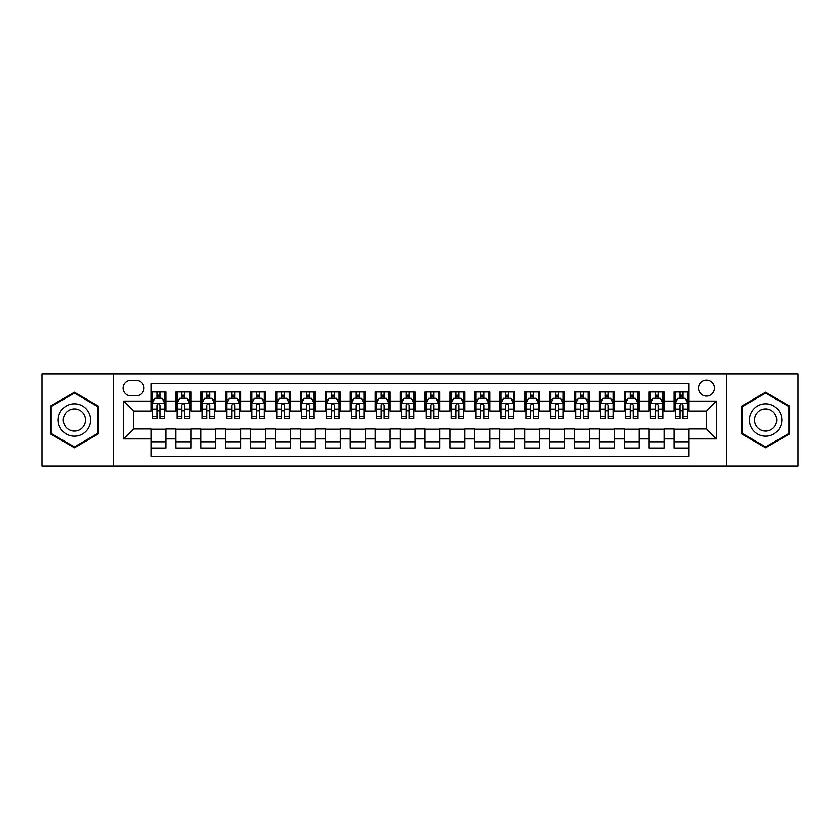 <?xml version="1.0" encoding="UTF-8"?>
<svg xmlns="http://www.w3.org/2000/svg" width="840" height="840" viewBox="0 0 840 840"><rect width="100%" height="100%" fill="white"/><g stroke="black" fill="none" stroke-linecap="round" stroke-linejoin="round"><path stroke-width="1.26" d="M706.461 380.142A7.97 7.97 0 0 0 698.492 388.112A7.97 7.97 0 0 0 706.461 396.092A7.97 7.97 0 0 0 714.431 388.112A7.97 7.97 0 0 0 706.461 380.142M726.39 466.084L798 466.084L798 373.916L726.39 373.916L726.39 466.084L113.61 466.084L113.61 373.916L42 373.916L42 466.084L113.61 466.084M689.021 391.976L674.079 391.976L674.079 401.069L664.115 401.069L664.115 411.033L674.079 411.033L674.079 401.069M664.115 401.069L664.115 391.976L649.163 391.976L649.163 401.069L639.198 401.069L639.198 411.033L649.163 411.033L649.163 401.069M639.198 401.069L639.198 391.976L624.256 391.976L624.256 401.069L614.292 401.069L614.292 411.033L624.256 411.033L624.256 401.069M614.292 401.069L614.292 391.976L599.351 391.976L599.351 401.069L589.386 401.069L589.386 411.033L599.351 411.033L599.351 401.069M589.386 401.069L589.386 391.976L574.434 391.976L574.434 401.069L564.47 401.069L564.47 411.033L574.434 411.033L574.434 401.069M564.47 401.069L564.47 391.976L549.528 391.976L549.528 401.069L539.563 401.069L539.563 411.033L549.528 411.033L549.528 401.069M539.563 401.069L539.563 391.976L524.622 391.976L524.622 401.069L514.658 401.069L514.658 411.033L524.622 411.033L524.622 401.069M514.658 401.069L514.658 391.976L499.706 391.976L499.706 401.069L489.752 401.069L489.752 411.033L499.706 411.033L499.706 401.069M489.752 401.069L489.752 391.976L474.8 391.976L474.8 401.069L464.835 401.069L464.835 411.033L474.8 411.033L474.8 401.069M464.835 401.069L464.835 391.976L449.894 391.976L449.894 401.069L439.929 401.069L439.929 411.033L449.894 411.033L449.894 401.069M439.929 401.069L439.929 391.976L424.977 391.976L424.977 401.069L415.023 401.069L415.023 411.033L424.977 411.033L424.977 401.069M415.023 401.069L415.023 391.976L400.071 391.976L400.071 401.069L390.106 401.069L390.106 411.033L400.071 411.033L400.071 401.069M390.106 401.069L390.106 391.976L375.165 391.976L375.165 401.069L365.201 401.069L365.201 411.033L375.165 411.033L375.165 401.069M365.201 401.069L365.201 391.976L350.249 391.976L350.249 401.069L340.294 401.069L340.294 411.033L350.249 411.033L350.249 401.069M340.294 401.069L340.294 391.976L325.343 391.976L325.343 401.069L315.378 401.069L315.378 411.033L325.343 411.033L325.343 401.069M315.378 401.069L315.378 391.976L300.437 391.976L300.437 401.069L290.472 401.069L290.472 411.033L300.437 411.033L300.437 401.069M290.472 401.069L290.472 391.976L275.531 391.976L275.531 401.069L265.566 401.069L265.566 411.033L275.531 411.033L275.531 401.069M265.566 401.069L265.566 391.976L250.614 391.976L250.614 401.069L240.65 401.069L240.65 411.033L250.614 411.033L250.614 401.069M240.65 401.069L240.65 391.976L225.708 391.976L225.708 401.069L215.744 401.069L215.744 411.033L225.708 411.033L225.708 401.069M215.744 401.069L215.744 391.976L200.802 391.976L200.802 401.069L190.838 401.069L190.838 411.033L200.802 411.033L200.802 401.069M190.838 401.069L190.838 391.976L175.886 391.976L175.886 411.033L165.921 411.033L165.921 391.976L150.98 391.976M150.98 448.024L165.921 448.024L165.921 428.967L175.886 428.967L175.886 448.024L190.838 448.024L190.838 428.967L200.802 428.967L200.802 438.931L190.838 438.931M200.802 438.931L200.802 448.024L215.744 448.024L215.744 428.967L225.708 428.967L225.708 438.931L215.744 438.931M225.708 438.931L225.708 448.024L240.65 448.024L240.65 428.967L250.614 428.967L250.614 438.931L240.65 438.931M250.614 438.931L250.614 448.024L265.566 448.024L265.566 428.967L275.531 428.967L275.531 438.931L265.566 438.931M275.531 438.931L275.531 448.024L290.472 448.024L290.472 428.967L300.437 428.967L300.437 438.931L290.472 438.931M300.437 438.931L300.437 448.024L315.378 448.024L315.378 428.967L325.343 428.967L325.343 438.931L315.378 438.931M325.343 438.931L325.343 448.024L340.294 448.024L340.294 428.967L350.249 428.967L350.249 438.931L340.294 438.931M350.249 438.931L350.249 448.024L365.201 448.024L365.201 428.967L375.165 428.967L375.165 438.931L365.201 438.931M375.165 438.931L375.165 448.024L390.106 448.024L390.106 428.967L400.071 428.967L400.071 438.931L390.106 438.931M400.071 438.931L400.071 448.024L415.023 448.024L415.023 428.967L424.977 428.967L424.977 438.931L415.023 438.931M424.977 438.931L424.977 448.024L439.929 448.024L439.929 428.967L449.894 428.967L449.894 438.931L439.929 438.931M449.894 438.931L449.894 448.024L464.835 448.024L464.835 428.967L474.8 428.967L474.8 438.931L464.835 438.931M474.8 438.931L474.8 448.024L489.752 448.024L489.752 428.967L499.706 428.967L499.706 438.931L489.752 438.931M499.706 438.931L499.706 448.024L514.658 448.024L514.658 428.967L524.622 428.967L524.622 438.931L514.658 438.931M524.622 438.931L524.622 448.024L539.563 448.024L539.563 428.967L549.528 428.967L549.528 438.931L539.563 438.931M549.528 438.931L549.528 448.024L564.47 448.024L564.47 428.967L574.434 428.967L574.434 438.931L564.47 438.931M574.434 438.931L574.434 448.024L589.386 448.024L589.386 428.967L599.351 428.967L599.351 438.931L589.386 438.931M599.351 438.931L599.351 448.024L614.292 448.024L614.292 428.967L624.256 428.967L624.256 438.931L614.292 438.931M624.256 438.931L624.256 448.024L639.198 448.024L639.198 428.967L649.163 428.967L649.163 438.931L639.198 438.931M649.163 438.931L649.163 448.024L664.115 448.024L664.115 428.967L674.079 428.967L674.079 438.931L664.115 438.931M130.798 395.84L136.279 395.84A7.718 7.718 0 0 0 144.008 388.112A7.718 7.718 0 0 0 136.279 380.394L130.798 380.394A7.718 7.718 0 0 0 123.081 388.112A7.718 7.718 0 0 0 130.798 395.84M726.39 373.916L113.61 373.916M689.021 401.069L689.021 383.628L150.98 383.628L150.98 411.033L133.539 411.033L133.539 428.967L150.98 428.967L150.98 456.372L689.021 456.372L689.021 428.967L706.461 428.967L706.461 411.033L689.021 411.033L689.021 401.069L716.425 401.069L716.425 438.931L689.021 438.931M150.98 438.931L123.575 438.931L123.575 401.069L150.98 401.069M674.079 438.931L674.079 448.024L689.021 448.024M150.98 398.202L152.229 398.202M156.954 398.202L159.947 398.202M164.682 398.202L165.921 398.202M150.98 410.781L152.229 410.781M156.954 410.781L159.947 410.781M164.682 410.781L165.921 410.781M150.98 429.219L165.921 429.219M150.98 441.798L165.921 441.798M175.886 410.781L177.135 410.781M181.871 410.781L184.853 410.781M189.588 410.781L190.838 410.781M175.886 398.202L177.135 398.202M181.871 398.202L184.853 398.202M189.588 398.202L190.838 398.202M175.886 429.219L190.838 429.219M175.886 441.798L190.838 441.798M200.802 429.219L215.744 429.219M200.802 441.798L215.744 441.798M200.802 398.202L202.041 398.202M206.777 398.202L209.769 398.202M214.494 398.202L215.744 398.202M200.802 410.781L202.041 410.781M206.777 410.781L209.769 410.781M214.494 410.781L215.744 410.781M225.708 429.219L240.65 429.219M225.708 441.798L240.65 441.798M225.708 398.202L226.947 398.202M231.683 398.202L234.675 398.202M239.411 398.202L240.65 398.202M225.708 410.781L226.947 410.781M231.683 410.781L234.675 410.781M239.411 410.781L240.65 410.781M250.614 429.219L265.566 429.219M250.614 441.798L265.566 441.798M250.614 398.202L251.864 398.202M256.599 398.202L259.581 398.202M264.317 398.202L265.566 398.202M250.614 410.781L251.864 410.781M256.599 410.781L259.581 410.781M264.317 410.781L265.566 410.781M275.531 429.219L290.472 429.219M275.531 441.798L290.472 441.798M275.531 398.202L276.769 398.202M281.505 398.202L284.498 398.202M289.223 398.202L290.472 398.202M275.531 410.781L276.769 410.781M281.505 410.781L284.498 410.781M289.223 410.781L290.472 410.781M300.437 429.219L315.378 429.219M300.437 441.798L315.378 441.798M300.437 398.202L301.675 398.202M306.411 398.202L309.404 398.202M314.139 398.202L315.378 398.202M300.437 410.781L301.675 410.781M306.411 410.781L309.404 410.781M314.139 410.781L315.378 410.781M325.343 429.219L340.294 429.219M325.343 441.798L340.294 441.798M325.343 398.202L326.592 398.202M331.328 398.202L334.31 398.202M339.045 398.202L340.294 398.202M325.343 410.781L326.592 410.781M331.328 410.781L334.31 410.781M339.045 410.781L340.294 410.781M350.249 429.219L365.201 429.219M350.249 441.798L365.201 441.798M350.249 398.202L351.498 398.202M356.233 398.202L359.226 398.202M363.951 398.202L365.201 398.202M350.249 410.781L351.498 410.781M356.233 410.781L359.226 410.781M363.951 410.781L365.201 410.781M375.165 429.219L390.106 429.219M375.165 441.798L390.106 441.798M375.165 398.202L376.404 398.202M381.139 398.202L384.132 398.202M388.868 398.202L390.106 398.202M375.165 410.781L376.404 410.781M381.139 410.781L384.132 410.781M388.868 410.781L390.106 410.781M400.071 429.219L415.023 429.219M400.071 441.798L415.023 441.798M400.071 398.202L401.32 398.202M406.046 398.202L409.038 398.202M413.774 398.202L415.023 398.202M400.071 410.781L401.32 410.781M406.046 410.781L409.038 410.781M413.774 410.781L415.023 410.781M424.977 429.219L439.929 429.219M424.977 441.798L439.929 441.798M424.977 398.202L426.227 398.202M430.962 398.202L433.955 398.202M438.68 398.202L439.929 398.202M424.977 410.781L426.227 410.781M430.962 410.781L433.955 410.781M438.68 410.781L439.929 410.781M449.894 429.219L464.835 429.219M449.894 441.798L464.835 441.798M449.894 398.202L451.132 398.202M455.868 398.202L458.861 398.202M463.596 398.202L464.835 398.202M449.894 410.781L451.132 410.781M455.868 410.781L458.861 410.781M463.596 410.781L464.835 410.781M474.8 429.219L489.752 429.219M474.8 441.798L489.752 441.798M474.8 398.202L476.049 398.202M480.774 398.202L483.767 398.202M488.502 398.202L489.752 398.202M474.8 410.781L476.049 410.781M480.774 410.781L483.767 410.781M488.502 410.781L489.752 410.781M499.706 429.219L514.658 429.219M499.706 441.798L514.658 441.798M499.706 398.202L500.955 398.202M505.691 398.202L508.673 398.202M513.408 398.202L514.658 398.202M499.706 410.781L500.955 410.781M505.691 410.781L508.673 410.781M513.408 410.781L514.658 410.781M524.622 429.219L539.563 429.219M524.622 441.798L539.563 441.798M524.622 398.202L525.861 398.202M530.596 398.202L533.589 398.202M538.325 398.202L539.563 398.202M524.622 410.781L525.861 410.781M530.596 410.781L533.589 410.781M538.325 410.781L539.563 410.781M549.528 429.219L564.47 429.219M549.528 441.798L564.47 441.798M549.528 398.202L550.778 398.202M555.502 398.202L558.495 398.202M563.231 398.202L564.47 398.202M549.528 410.781L550.778 410.781M555.502 410.781L558.495 410.781M563.231 410.781L564.47 410.781M574.434 429.219L589.386 429.219M574.434 441.798L589.386 441.798M574.434 398.202L575.683 398.202M580.419 398.202L583.401 398.202M588.137 398.202L589.386 398.202M574.434 410.781L575.683 410.781M580.419 410.781L583.401 410.781M588.137 410.781L589.386 410.781M599.351 429.219L614.292 429.219M599.351 441.798L614.292 441.798M599.351 398.202L600.59 398.202M605.325 398.202L608.317 398.202M613.053 398.202L614.292 398.202M599.351 410.781L600.59 410.781M605.325 410.781L608.317 410.781M613.053 410.781L614.292 410.781M624.256 429.219L639.198 429.219M624.256 441.798L639.198 441.798M624.256 398.202L625.506 398.202M630.231 398.202L633.224 398.202M637.959 398.202L639.198 398.202M624.256 410.781L625.506 410.781M630.231 410.781L633.224 410.781M637.959 410.781L639.198 410.781M649.163 429.219L664.115 429.219M649.163 441.798L664.115 441.798M649.163 398.202L650.412 398.202M655.148 398.202L658.13 398.202M662.865 398.202L664.115 398.202M649.163 410.781L650.412 410.781M655.148 410.781L658.13 410.781M662.865 410.781L664.115 410.781M674.079 429.219L689.021 429.219M674.079 441.798L689.021 441.798M674.079 398.202L675.318 398.202M680.053 398.202L683.046 398.202M687.771 398.202L689.021 398.202M674.079 410.781L675.318 410.781M680.053 410.781L683.046 410.781M687.771 410.781L689.021 410.781M133.539 411.033L123.575 401.069M133.539 428.967L123.575 438.931M716.425 401.069L706.461 411.033M716.425 438.931L706.461 428.967M74.382 447.752L98.417 433.881L98.417 406.119L74.382 392.249L50.348 406.119L50.348 433.881L74.382 447.752M789.653 406.119L765.618 392.249L741.583 406.119L741.583 433.881L765.618 447.752L789.653 433.881L789.653 406.119M159.947 395.22L156.954 395.22M164.682 416.472L159.947 416.472L159.947 418.509L164.682 418.509L164.682 403.316L162.183 398.328L154.718 398.328L152.229 403.316L152.229 418.509L156.954 418.509L156.954 416.472L152.229 416.472M152.229 403.316L152.229 391.976M164.682 403.316L164.682 391.976M156.954 398.328L156.954 391.976M159.947 391.976L159.947 398.328M159.947 416.472L159.947 405.174C158.949 403.263 157.952 403.263 156.954 405.174L156.954 416.472M74.382 403.809A16.191 16.191 0 0 0 58.191 420A16.191 16.191 0 0 0 74.382 436.191A16.191 16.191 0 0 0 90.573 420A16.191 16.191 0 0 0 74.382 403.809M74.382 408.912A11.088 11.088 0 0 0 63.294 420A11.088 11.088 0 0 0 74.382 431.088A11.088 11.088 0 0 0 85.47 420A11.088 11.088 0 0 0 74.382 408.912M97.671 433.451L74.382 446.891L51.093 433.451L51.093 406.55L74.382 393.11L97.671 406.55L97.671 433.451M751.601 411.905A16.191 16.191 0 0 0 757.523 434.018A16.191 16.191 0 0 0 779.635 428.096A16.191 16.191 0 0 0 773.714 405.983A16.191 16.191 0 0 0 751.601 411.905M756.021 414.456A11.088 11.088 0 0 0 760.074 429.597A11.088 11.088 0 0 0 775.215 425.544A11.088 11.088 0 0 0 771.162 410.403A11.088 11.088 0 0 0 756.021 414.456M788.907 406.55L788.907 433.451L765.618 446.891L742.329 433.451L742.329 406.55L765.618 393.11L788.907 406.55M184.853 395.22L181.871 395.22M189.588 416.472L184.853 416.472L184.853 418.509L189.588 418.509L189.588 403.316L187.1 398.328L179.624 398.328L177.135 403.316L177.135 418.509L181.871 418.509L181.871 416.472L177.135 416.472M177.135 403.316L177.135 391.976M189.588 403.316L189.588 391.976M181.871 398.328L181.871 391.976M184.853 391.976L184.853 398.328M184.853 416.472L184.853 405.174C183.866 403.263 182.868 403.263 181.871 405.174L181.871 416.472M209.769 395.22L206.777 395.22M214.494 416.472L209.769 416.472L209.769 418.509L214.494 418.509L214.494 403.316L212.006 398.328L204.53 398.328L202.041 403.316L202.041 418.509L206.777 418.509L206.777 416.472L202.041 416.472M202.041 403.316L202.041 391.976M214.494 403.316L214.494 391.976M206.777 398.328L206.777 391.976M209.769 391.976L209.769 398.328M209.769 416.472L209.769 405.174C208.772 403.263 207.774 403.263 206.777 405.174L206.777 416.472M234.675 395.22L231.683 395.22M239.411 416.472L234.675 416.472L234.675 418.509L239.411 418.509L239.411 403.316L236.912 398.328L229.446 398.328L226.947 403.316L226.947 418.509L231.683 418.509L231.683 416.472L226.947 416.472M226.947 403.316L226.947 391.976M239.411 403.316L239.411 391.976M231.683 398.328L231.683 391.976M234.675 391.976L234.675 398.328M234.675 416.472L234.675 405.174C233.678 403.263 232.68 403.263 231.683 405.174L231.683 416.472M259.581 395.22L256.599 395.22M264.317 416.472L259.581 416.472L259.581 418.509L264.317 418.509L264.317 403.316L261.828 398.328L254.352 398.328L251.864 403.316L251.864 418.509L256.599 418.509L256.599 416.472L251.864 416.472M251.864 403.316L251.864 391.976M264.317 403.316L264.317 391.976M256.599 398.328L256.599 391.976M259.581 391.976L259.581 398.328M259.581 416.472L259.581 405.174C258.584 403.263 257.597 403.263 256.599 405.174L256.599 416.472M284.498 395.22L281.505 395.22M289.223 416.472L284.498 416.472L284.498 418.509L289.223 418.509L289.223 403.316L286.734 398.328L279.258 398.328L276.769 403.316L276.769 418.509L281.505 418.509L281.505 416.472L276.769 416.472M276.769 403.316L276.769 391.976M289.223 403.316L289.223 391.976M281.505 398.328L281.505 391.976M284.498 391.976L284.498 398.328M284.498 416.472L284.498 405.174C283.5 403.263 282.502 403.263 281.505 405.174L281.505 416.472M309.404 395.22L306.411 395.22M314.139 416.472L309.404 416.472L309.404 418.509L314.139 418.509L314.139 403.316L311.64 398.328L304.175 398.328L301.675 403.316L301.675 418.509L306.411 418.509L306.411 416.472L301.675 416.472M301.675 403.316L301.675 391.976M314.139 403.316L314.139 391.976M306.411 398.328L306.411 391.976M309.404 391.976L309.404 398.328M309.404 416.472L309.404 405.174C308.406 403.263 307.409 403.263 306.411 405.174L306.411 416.472M334.31 395.22L331.328 395.22M339.045 416.472L334.31 416.472L334.31 418.509L339.045 418.509L339.045 403.316L336.556 398.328L329.081 398.328L326.592 403.316L326.592 418.509L331.328 418.509L331.328 416.472L326.592 416.472M326.592 403.316L326.592 391.976M339.045 403.316L339.045 391.976M331.328 398.328L331.328 391.976M334.31 391.976L334.31 398.328M334.31 416.472L334.31 405.174C333.312 403.263 332.325 403.263 331.328 405.174L331.328 416.472M359.226 395.22L356.233 395.22M363.951 416.472L359.226 416.472L359.226 418.509L363.951 418.509L363.951 403.316L361.463 398.328L353.987 398.328L351.498 403.316L351.498 418.509L356.233 418.509L356.233 416.472L351.498 416.472M351.498 403.316L351.498 391.976M363.951 403.316L363.951 391.976M356.233 398.328L356.233 391.976M359.226 391.976L359.226 398.328M359.226 416.472L359.226 405.174C358.229 403.263 357.231 403.263 356.233 405.174L356.233 416.472M384.132 395.22L381.139 395.22M388.868 416.472L384.132 416.472L384.132 418.509L388.868 418.509L388.868 403.316L386.369 398.328L378.903 398.328L376.404 403.316L376.404 418.509L381.139 418.509L381.139 416.472L376.404 416.472M376.404 403.316L376.404 391.976M388.868 403.316L388.868 391.976M381.139 398.328L381.139 391.976M384.132 391.976L384.132 398.328M384.132 416.472L384.132 405.174C383.135 403.263 382.137 403.263 381.139 405.174L381.139 416.472M409.038 395.22L406.046 395.22M413.774 416.472L409.038 416.472L409.038 418.509L413.774 418.509L413.774 403.316L411.285 398.328L403.809 398.328L401.32 403.316L401.32 418.509L406.046 418.509L406.046 416.472L401.32 416.472M401.32 403.316L401.32 391.976M413.774 403.316L413.774 391.976M406.046 398.328L406.046 391.976M409.038 391.976L409.038 398.328M409.038 416.472L409.038 405.174C408.041 403.263 407.054 403.263 406.046 405.174L406.046 416.472M433.955 395.22L430.962 395.22M438.68 416.472L433.955 416.472L433.955 418.509L438.68 418.509L438.68 403.316L436.191 398.328L428.715 398.328L426.227 403.316L426.227 418.509L430.962 418.509L430.962 416.472L426.227 416.472M426.227 403.316L426.227 391.976M438.68 403.316L438.68 391.976M430.962 398.328L430.962 391.976M433.955 391.976L433.955 398.328M433.955 416.472L433.955 405.174C432.957 403.263 431.959 403.263 430.962 405.174L430.962 416.472M458.861 395.22L455.868 395.22M463.596 416.472L458.861 416.472L458.861 418.509L463.596 418.509L463.596 403.316L461.097 398.328L453.632 398.328L451.132 403.316L451.132 418.509L455.868 418.509L455.868 416.472L451.132 416.472M451.132 403.316L451.132 391.976M463.596 403.316L463.596 391.976M455.868 398.328L455.868 391.976M458.861 391.976L458.861 398.328M458.861 416.472L458.861 405.174C457.863 403.263 456.866 403.263 455.868 405.174L455.868 416.472M483.767 395.22L480.774 395.22M488.502 416.472L483.767 416.472L483.767 418.509L488.502 418.509L488.502 403.316L486.014 398.328L478.538 398.328L476.049 403.316L476.049 418.509L480.774 418.509L480.774 416.472L476.049 416.472M476.049 403.316L476.049 391.976M488.502 403.316L488.502 391.976M480.774 398.328L480.774 391.976M483.767 391.976L483.767 398.328M483.767 416.472L483.767 405.174C482.769 403.263 481.772 403.263 480.774 405.174L480.774 416.472M508.673 395.22L505.691 395.22M513.408 416.472L508.673 416.472L508.673 418.509L513.408 418.509L513.408 403.316L510.919 398.328L503.444 398.328L500.955 403.316L500.955 418.509L505.691 418.509L505.691 416.472L500.955 416.472M500.955 403.316L500.955 391.976M513.408 403.316L513.408 391.976M505.691 398.328L505.691 391.976M508.673 391.976L508.673 398.328M508.673 416.472L508.673 405.174C507.685 403.263 506.688 403.263 505.691 405.174L505.691 416.472M533.589 395.22L530.596 395.22M538.325 416.472L533.589 416.472L533.589 418.509L538.325 418.509L538.325 403.316L535.826 398.328L528.36 398.328L525.861 403.316L525.861 418.509L530.596 418.509L530.596 416.472L525.861 416.472M525.861 403.316L525.861 391.976M538.325 403.316L538.325 391.976M530.596 398.328L530.596 391.976M533.589 391.976L533.589 398.328M533.589 416.472L533.589 405.174C532.591 403.263 531.594 403.263 530.596 405.174L530.596 416.472M558.495 395.22L555.502 395.22M563.231 416.472L558.495 416.472L558.495 418.509L563.231 418.509L563.231 403.316L560.742 398.328L553.266 398.328L550.778 403.316L550.778 418.509L555.502 418.509L555.502 416.472L550.778 416.472M550.778 403.316L550.778 391.976M563.231 403.316L563.231 391.976M555.502 398.328L555.502 391.976M558.495 391.976L558.495 398.328M558.495 416.472L558.495 405.174C557.498 403.263 556.5 403.263 555.502 405.174L555.502 416.472M583.401 395.22L580.419 395.22M588.137 416.472L583.401 416.472L583.401 418.509L588.137 418.509L588.137 403.316L585.648 398.328L578.172 398.328L575.683 403.316L575.683 418.509L580.419 418.509L580.419 416.472L575.683 416.472M575.683 403.316L575.683 391.976M588.137 403.316L588.137 391.976M580.419 398.328L580.419 391.976M583.401 391.976L583.401 398.328M583.401 416.472L583.401 405.174C582.414 403.263 581.417 403.263 580.419 405.174L580.419 416.472M608.317 395.22L605.325 395.22M613.053 416.472L608.317 416.472L608.317 418.509L613.053 418.509L613.053 403.316L610.554 398.328L603.089 398.328L600.59 403.316L600.59 418.509L605.325 418.509L605.325 416.472L600.59 416.472M600.59 403.316L600.59 391.976M613.053 403.316L613.053 391.976M605.325 398.328L605.325 391.976M608.317 391.976L608.317 398.328M608.317 416.472L608.317 405.174C607.32 403.263 606.323 403.263 605.325 405.174L605.325 416.472M633.224 395.22L630.231 395.22M637.959 416.472L633.224 416.472L633.224 418.509L637.959 418.509L637.959 403.316L635.471 398.328L627.995 398.328L625.506 403.316L625.506 418.509L630.231 418.509L630.231 416.472L625.506 416.472M625.506 403.316L625.506 391.976M637.959 403.316L637.959 391.976M630.231 398.328L630.231 391.976M633.224 391.976L633.224 398.328M633.224 416.472L633.224 405.174C632.226 403.263 631.228 403.263 630.231 405.174L630.231 416.472M658.13 395.22L655.148 395.22M662.865 416.472L658.13 416.472L658.13 418.509L662.865 418.509L662.865 403.316L660.376 398.328L652.9 398.328L650.412 403.316L650.412 418.509L655.148 418.509L655.148 416.472L650.412 416.472M650.412 403.316L650.412 391.976M662.865 403.316L662.865 391.976M655.148 398.328L655.148 391.976M658.13 391.976L658.13 398.328M658.13 416.472L658.13 405.174C657.143 403.263 656.145 403.263 655.148 405.174L655.148 416.472M683.046 395.22L680.053 395.22M687.771 416.472L683.046 416.472L683.046 418.509L687.771 418.509L687.771 403.316L685.283 398.328L677.817 398.328L675.318 403.316L675.318 418.509L680.053 418.509L680.053 416.472L675.318 416.472M675.318 403.316L675.318 391.976M687.771 403.316L687.771 391.976M680.053 398.328L680.053 391.976M683.046 391.976L683.046 398.328M683.046 416.472L683.046 405.174C682.049 403.263 681.051 403.263 680.053 405.174L680.053 416.472M175.886 438.931L165.921 438.931M175.886 401.069L165.921 401.069M164.619 403.19L152.281 403.19M152.229 399.704L154.025 399.704M162.876 399.704L164.682 399.704M156.954 409.08L152.229 409.08M164.682 409.08L159.947 409.08M159.947 396.806L156.954 396.806M189.525 403.19L177.198 403.19M177.135 399.704L178.941 399.704M187.782 399.704L189.588 399.704M181.871 409.08L177.135 409.08M189.588 409.08L184.853 409.08M184.853 396.806L181.871 396.806M214.431 403.19L202.104 403.19M202.041 399.704L203.847 399.704M212.688 399.704L214.494 399.704M206.777 409.08L202.041 409.08M214.494 409.08L209.769 409.08M209.769 396.806L206.777 396.806M239.347 403.19L227.01 403.19M226.947 399.704L228.753 399.704M237.605 399.704L239.411 399.704M231.683 409.08L226.947 409.08M239.411 409.08L234.675 409.08M234.675 396.806L231.683 396.806M264.253 403.19L251.927 403.19M251.864 399.704L253.67 399.704M262.51 399.704L264.317 399.704M256.599 409.08L251.864 409.08M264.317 409.08L259.581 409.08M259.581 396.806L256.599 396.806M289.159 403.19L276.832 403.19M276.769 399.704L278.576 399.704M287.417 399.704L289.223 399.704M281.505 409.08L276.769 409.08M289.223 409.08L284.498 409.08M284.498 396.806L281.505 396.806M314.076 403.19L301.739 403.19M301.675 399.704L303.481 399.704M312.333 399.704L314.139 399.704M306.411 409.08L301.675 409.08M314.139 409.08L309.404 409.08M309.404 396.806L306.411 396.806M338.982 403.19L326.655 403.19M326.592 399.704L328.398 399.704M337.239 399.704L339.045 399.704M331.328 409.08L326.592 409.08M339.045 409.08L334.31 409.08M334.31 396.806L331.328 396.806M363.888 403.19L351.561 403.19M351.498 399.704L353.304 399.704M362.145 399.704L363.951 399.704M356.233 409.08L351.498 409.08M363.951 409.08L359.226 409.08M359.226 396.806L356.233 396.806M388.805 403.19L376.467 403.19M376.404 399.704L378.21 399.704M387.062 399.704L388.868 399.704M381.139 409.08L376.404 409.08M388.868 409.08L384.132 409.08M384.132 396.806L381.139 396.806M413.711 403.19L401.383 403.19M401.32 399.704L403.127 399.704M411.968 399.704L413.774 399.704M406.046 409.08L401.32 409.08M413.774 409.08L409.038 409.08M409.038 396.806L406.046 396.806M438.617 403.19L426.29 403.19M426.227 399.704L428.032 399.704M436.874 399.704L438.68 399.704M430.962 409.08L426.227 409.08M438.68 409.08L433.955 409.08M433.955 396.806L430.962 396.806M463.533 403.19L451.195 403.19M451.132 399.704L452.939 399.704M461.79 399.704L463.596 399.704M455.868 409.08L451.132 409.08M463.596 409.08L458.861 409.08M458.861 396.806L455.868 396.806M488.439 403.19L476.112 403.19M476.049 399.704L477.855 399.704M486.696 399.704L488.502 399.704M480.774 409.08L476.049 409.08M488.502 409.08L483.767 409.08M483.767 396.806L480.774 396.806M513.345 403.19L501.018 403.19M500.955 399.704L502.761 399.704M511.602 399.704L513.408 399.704M505.691 409.08L500.955 409.08M513.408 409.08L508.673 409.08M508.673 396.806L505.691 396.806M538.262 403.19L525.924 403.19M525.861 399.704L527.667 399.704M536.519 399.704L538.325 399.704M530.596 409.08L525.861 409.08M538.325 409.08L533.589 409.08M533.589 396.806L530.596 396.806M563.168 403.19L550.841 403.19M550.778 399.704L552.583 399.704M561.425 399.704L563.231 399.704M555.502 409.08L550.778 409.08M563.231 409.08L558.495 409.08M558.495 396.806L555.502 396.806M588.074 403.19L575.747 403.19M575.683 399.704L577.49 399.704M586.331 399.704L588.137 399.704M580.419 409.08L575.683 409.08M588.137 409.08L583.401 409.08M583.401 396.806L580.419 396.806M612.99 403.19L600.653 403.19M600.59 399.704L602.396 399.704M611.247 399.704L613.053 399.704M605.325 409.08L600.59 409.08M613.053 409.08L608.317 409.08M608.317 396.806L605.325 396.806M637.896 403.19L625.569 403.19M625.506 399.704L627.312 399.704M636.153 399.704L637.959 399.704M630.231 409.08L625.506 409.08M637.959 409.08L633.224 409.08M633.224 396.806L630.231 396.806M662.802 403.19L650.475 403.19M650.412 399.704L652.218 399.704M661.059 399.704L662.865 399.704M655.148 409.08L650.412 409.08M662.865 409.08L658.13 409.08M658.13 396.806L655.148 396.806M687.719 403.19L675.381 403.19M675.318 399.704L677.124 399.704M685.976 399.704L687.771 399.704M680.053 409.08L675.318 409.08M687.771 409.08L683.046 409.08M683.046 396.806L680.053 396.806"/></g></svg>
